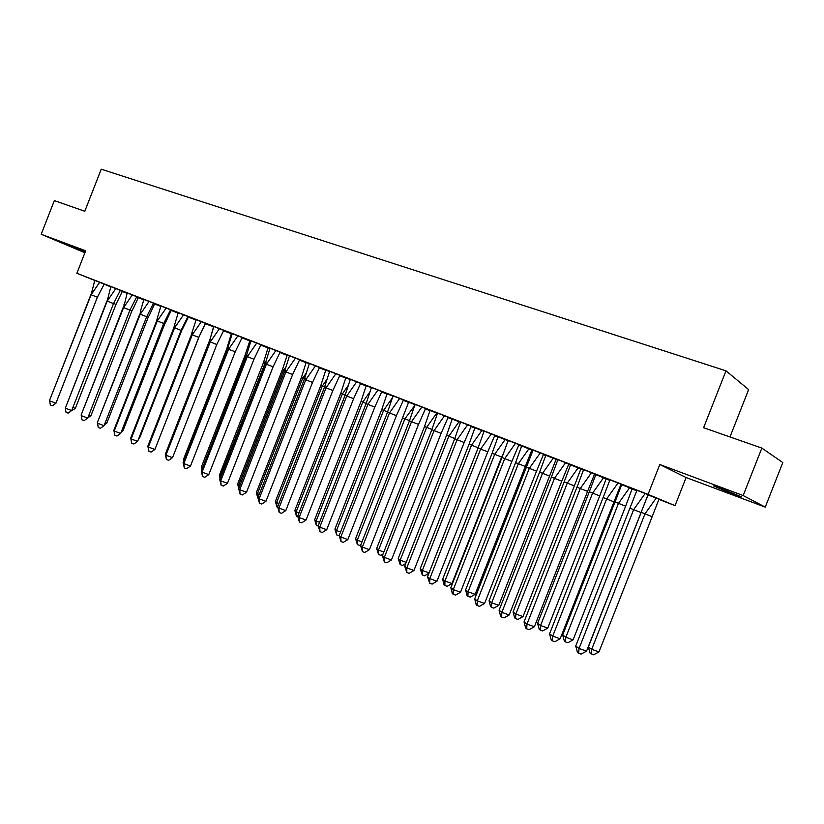 <?xml version="1.0" encoding="UTF-8"?>
<svg xmlns="http://www.w3.org/2000/svg" width="824" height="824" viewBox="0 0 824 824"><rect width="100%" height="100%" fill="white"/><g stroke="black" fill="none" stroke-linecap="round" stroke-linejoin="round"><path stroke-width="1.24" d="M85.119 252.206L68.969 245.511L85.263 251.814M723.699 489.487L741.476 496.903L731.032 493.246L713.409 485.872L723.699 489.487M95.028 280.572L76.869 273.3L85.665 250.805L41.2 234.253L54.343 200.603L84.8 211.263L101.239 169.198L725.995 370.821L703.614 427.718L761.85 448.091L782.8 462.563L765.259 507.11L743.176 495.554L659.797 464.509L648.045 494.379L675.062 505.627L658.592 499.251M761.85 448.091L743.176 495.554M41.2 234.253L84.903 252.752M659.797 464.509L686.104 477.539L765.259 507.11M686.104 477.539L675.062 505.627M648.364 495.286L647.582 494.987M637.024 490.898L632.08 488.982M621.914 485.037L620.554 484.512M610.069 480.454L606.155 478.94M596.061 475.026L594.145 474.284M583.732 470.247L580.817 469.124M570.785 465.23L568.344 464.283M557.992 460.276L556.046 459.524M546.075 455.662L543.119 454.518M532.85 450.532L531.81 450.131M521.901 446.299L518.461 444.97M498.252 437.132L494.359 435.628M475.108 428.171L470.772 426.492M452.448 419.395L447.7 417.552M430.272 410.805L425.112 408.807M408.549 402.39L403.008 400.237M387.28 394.15L381.368 391.853M366.443 386.075L360.181 383.644M346.018 378.164L339.426 375.61M326.005 370.409L319.084 367.731M306.384 362.807L299.163 360.006M287.143 355.36L279.635 352.445M268.284 348.047L260.487 345.029M249.785 340.878L241.72 337.758M231.626 333.844L223.304 330.63M213.818 326.953L205.289 323.647M196.019 320.052L188.078 316.983M178.365 313.213L171.186 310.432M161.051 306.507L154.593 304.005M144.046 299.926L138.298 297.691M127.36 293.457L122.292 291.48M729.992 436.947L748.625 389.598L725.995 370.821M76.869 273.3L648.045 494.379M111.034 286.979L103.865 284.105M658.634 499.076L656.223 498.077L644.955 513.867L652.165 516.679L658.973 499.21L648.138 494.936L646.284 499.437M641.041 512.549L586.554 651.125L579.066 648.447L578.613 653.185L577.49 652.381L575.708 646.067L579.066 648.447L633.635 509.665L641.041 512.549L648.055 494.668L645.357 493.545L636.931 490.28L629.927 508.151L633.635 509.665L645.171 493.473L637.271 490.414M632.121 488.807L621.687 484.697L614.992 501.96L625.643 506.173L632.121 488.807L629.598 487.757L618.474 503.382L565.841 637.271L573.082 639.877L625.643 506.173M613.993 501.837L560.155 638.796L552.719 636.128L552.337 640.845L551.287 640.073L549.567 633.852L552.719 636.128L606.639 498.973L613.993 501.837L621.018 484.203L609.966 479.846L603.147 497.542L606.639 498.973L618.021 482.967L610.306 479.98M606.207 478.775L595.834 474.686L589.304 491.784L599.707 495.904L606.207 478.765L603.57 477.683L592.59 493.133L540.565 625.509L547.754 628.094L599.707 495.904M587.574 491.372L534.385 626.745L526.989 624.098L526.68 628.784L525.691 628.053L524.033 621.914L526.989 624.098L580.261 488.529L587.574 491.372L594.609 473.975L583.629 469.649L576.975 487.18L580.261 488.529L591.508 472.698L583.969 469.783M580.869 468.959L570.558 464.891L564.183 481.844L567.283 483.111L574.359 485.872L580.869 468.959L578.129 467.826L567.283 483.111L515.855 614.014L523.003 616.589L574.359 485.872M561.762 481.154L509.191 614.982L501.847 612.345L501.61 617.001L500.683 616.301L499.076 610.254L501.847 612.345L554.5 478.322L561.762 481.154L568.807 463.984L557.889 459.679L551.411 477.044L554.5 478.322L565.594 462.666L558.229 459.813M556.087 459.349L545.849 455.322L539.627 472.111L542.542 473.316L549.577 476.056L556.087 459.359L553.254 458.196L542.542 473.316L491.691 602.766L498.798 605.331L549.577 476.056M536.537 471.163L484.574 603.477L477.281 600.851L477.106 605.496L476.241 604.816L474.686 598.852L477.281 600.851L529.317 468.341L540.276 452.87L533.077 450.079L526.412 467.146L529.317 468.341L536.537 471.163L543.582 454.22L533.077 450.089M531.851 449.976L521.674 445.959L515.597 462.604L518.347 463.727L525.331 466.456L531.851 449.976L528.926 448.771L518.347 463.727L468.063 591.766L475.129 594.32L525.331 466.456M511.879 461.389L460.503 592.229L453.262 589.613L453.149 594.238L452.335 593.589L450.841 587.718L453.262 589.613L504.71 458.597L511.879 461.389L518.924 444.672L508.151 440.428L501.981 457.474L504.71 458.597L515.525 443.281L508.49 440.562M507.759 442.045L508.336 440.861L498.026 436.802L492.093 453.293L501.62 457.062L502.764 454.776M487.767 451.84L436.978 581.229L429.778 578.633L429.716 583.227L427.522 576.821L429.778 578.633L480.639 449.059L487.767 451.84L494.812 435.34L484.1 431.117L478.085 448.009L480.639 449.059L491.32 433.918L484.44 431.251M469.083 444.177L420.188 568.766L422.331 570.476L471.503 445.176L481.824 430.53L484.296 431.539L474.882 427.841L469.083 444.177L478.147 447.772M464.18 442.498L413.957 570.476L406.809 567.891L406.809 572.464L404.708 566.16L406.809 567.891L457.093 439.738L464.18 442.498L471.225 426.204L460.585 422.012L454.704 438.749L457.093 439.738L467.651 424.751L460.915 422.146M446.567 435.268L398.198 558.538L400.186 560.176L448.833 436.205L459.03 421.703L460.781 422.413L452.222 419.066L446.567 435.268L454.766 438.523M441.108 433.362L391.441 559.949L384.334 557.385L384.386 561.927L382.398 555.726L384.334 557.385L434.073 430.612L441.108 433.362L448.153 417.274L437.575 413.102L431.838 429.685L434.073 430.612L444.497 415.79L437.904 413.236M424.514 426.533L376.661 548.526L378.515 550.092L426.636 427.409L436.72 413.061L437.781 413.493L430.046 410.476L424.514 426.533L431.9 429.469M418.53 424.412L369.399 549.659L362.344 547.095L362.447 551.616L360.552 545.519L362.344 547.095L411.537 421.682L418.53 424.412L425.565 408.529L415.059 404.388L409.456 420.817L411.537 421.682L421.837 407.015L415.389 404.512M415.275 404.759L408.642 402.184M396.426 415.656L347.841 539.576L340.827 537.032L340.982 541.533L339.169 535.528L340.827 537.032L389.484 412.948L396.426 415.656L403.461 399.97L393.027 395.86L387.548 412.144L389.484 412.948L399.661 398.425L393.347 395.983M387.373 393.954L393.233 396.22L387.053 393.831L381.769 409.61L387.599 411.928M374.796 407.087L326.726 529.708L319.753 527.185L319.959 531.655L318.239 525.743L319.753 527.185L367.895 404.399L374.796 407.087L381.821 391.585L371.449 387.507L366.113 403.595L367.895 404.399L377.948 390.02L371.768 387.63M366.526 385.879L371.665 387.867L366.216 385.756L361.046 401.401L366.155 403.441M353.609 398.703L306.044 520.047L299.122 517.534L299.369 521.983L297.732 516.164L299.122 517.534L346.75 396.025L353.609 398.703L360.634 383.387L350.324 379.328L345.091 395.324L346.75 396.025L356.689 381.79L350.643 379.452M346.101 377.969L350.54 379.689L345.792 377.845L340.745 393.357L346.234 395.551M332.865 390.483L285.794 510.592L278.924 508.089L279.212 512.507L277.657 506.781L278.924 508.089L326.047 387.826L332.865 390.483L339.869 375.353L329.631 371.315L324.522 387.177L326.047 387.826L335.873 373.736L329.95 371.439M326.088 370.223L329.837 371.676L325.779 370.1L320.835 385.478L324.563 386.981M312.533 382.429L265.956 501.311L259.127 498.829L259.457 503.227L257.984 497.593L259.127 498.829L305.766 379.782L312.533 382.429L319.537 367.473L309.35 363.466L304.365 379.195L305.766 379.782L315.479 365.835L309.669 363.59M306.466 362.622L309.567 363.817L306.157 362.498L301.327 377.752L304.406 378.999M292.623 374.539L246.52 492.237L239.733 489.755L240.103 494.132L238.703 488.581L239.733 489.755L285.887 371.912L292.623 374.539L299.606 359.758L289.492 355.772L284.61 371.367L285.887 371.912L295.497 358.1L289.811 355.896M239.918 485.46L237.662 483.884L282.199 370.172L287.226 355.175L289.708 356.133L287.226 355.165M273.104 366.804L227.465 483.327L220.729 480.866L221.131 485.223L219.802 479.753L220.729 480.866L266.409 364.198L273.104 366.804L280.078 352.198L270.025 348.243L265.246 363.703L266.409 364.198L275.916 350.519L270.334 348.356M268.367 347.862L270.241 348.593L268.058 347.738L263.433 362.745L265.287 363.518M253.967 359.233L208.791 474.603L202.096 472.152L202.539 476.478L201.283 471.091L202.096 472.152L247.324 356.637L253.967 359.233L260.93 344.782L250.939 340.848L246.273 356.184L247.324 356.637L256.717 343.093L251.248 340.971M202.447 468.114L201.365 466.992L245.027 355.453L249.857 340.693L251.155 341.198L249.857 340.703M235.211 351.797L190.488 466.044L183.824 463.613L184.308 467.919L183.113 462.604L183.824 463.613L228.608 349.222L235.211 351.797L242.153 337.51L232.224 333.607L228.011 347.295L227.661 348.809L228.608 349.222L237.899 335.801L232.543 333.73M232.44 333.947L231.4 333.545L227.29 346.925L226.971 348.305L227.702 348.624M216.815 344.514L172.525 457.66L165.912 455.239L166.427 459.514L165.305 454.282L165.912 455.239L210.254 341.95L216.815 344.514L223.747 330.383L213.88 326.5L209.801 339.89L209.409 341.579L210.254 341.95L219.442 328.663L214.189 326.623M214.096 326.84L213.591 326.654L209.451 341.383M198.769 337.366L154.922 449.43L148.351 447.02L148.897 451.274L147.836 446.114L148.351 447.02L192.25 334.822L201.344 321.659L196.194 319.661L191.94 332.628L191.508 334.493L192.25 334.822L198.769 337.366L205.681 323.399L196.184 319.661M205.341 323.513L198.872 337.181M181.074 330.352L137.639 441.355L131.119 438.955L131.696 443.188L130.686 438.111L131.119 438.955L174.595 327.828L181.074 330.352L187.965 316.54L178.231 312.698L174.41 325.501L173.946 327.53L174.595 327.828L183.587 314.778L178.53 312.821M181.177 330.177L181.723 330.393L182.609 328.858L188.428 316.962L187.594 316.622M163.708 323.471L120.695 433.434L114.206 431.055L114.814 435.257L113.867 430.241L114.206 431.055L157.26 320.958L163.708 323.471L170.589 309.803L160.907 305.992L157.209 318.517L156.715 320.711L157.26 320.958L166.17 308.042L161.205 306.116M171.227 310.298L170.208 309.886L171.227 310.298L165.799 322.029L164.841 323.698L163.811 323.296M146.662 316.725L104.061 425.658L97.613 423.289L98.252 427.481L97.366 422.537L140.265 314.222L146.662 316.725L153.522 303.201L143.901 299.411L140.327 311.668L140.265 314.222L149.082 301.419L144.21 299.534M154.634 303.881L153.151 303.273L154.644 303.871L149.309 315.345L148.258 317.137L146.765 316.55M129.935 310.102L87.735 418.036L81.329 415.677L81.988 419.838L81.154 414.956L123.579 307.62L129.935 310.102L136.784 296.712L127.215 292.953L123.579 307.62L132.303 294.92L127.524 293.076M138.35 297.567L136.413 296.784L138.35 297.567L133.107 308.773L131.984 310.689L130.037 309.927M106.904 300.976L65.333 408.199L107.192 301.131L113.516 303.593L120.345 290.357L110.838 286.618L107.192 301.131L115.834 288.544L111.137 286.731M122.343 291.366L119.974 290.419L122.343 291.366L115.988 304.365L113.609 303.428M90.898 294.632L49.625 400.227L91.114 294.755L97.386 297.207L104.205 284.105L94.76 280.387L91.114 294.755L99.663 282.292L95.048 280.5M645.171 493.473L647.705 494.524M575.708 646.067L629.927 508.151M586.554 651.125L581.105 654.081L578.613 653.185M641.268 512.363L644.955 513.867L591.694 649.312L591.22 653.926L593.641 654.802L598.986 651.918L591.694 649.312L588.346 646.974L641.515 511.56M598.986 651.918L652.165 516.679M656.223 498.077L648.478 495.07M588.346 646.974L590.097 653.144L591.22 653.926M618.021 482.967L620.678 484.059M549.567 633.852L603.147 497.542M560.155 638.796L554.82 641.731L552.337 640.845M591.508 472.698L594.269 473.831M524.033 621.914L576.975 487.18M534.385 626.745L529.142 629.67L526.68 628.784M565.594 462.666L568.467 463.85M499.076 610.254L551.411 477.044M509.191 614.982L504.051 617.887L501.61 617.001M543.253 454.086L540.276 452.86M474.686 598.852L526.412 467.146M484.574 603.477L479.527 606.361L477.106 605.496M515.525 443.281L518.595 444.538M450.841 587.718L501.981 457.474M460.503 592.229L455.559 595.103L453.149 594.238M629.598 487.757L622.027 484.831M573.082 639.877L567.839 642.73L565.429 641.875L565.841 637.271L562.679 635.036L614.992 501.96M562.679 635.036L564.378 641.113L565.429 641.875M603.57 477.683L596.174 474.82M547.754 628.094L542.614 630.947L540.225 630.082L540.565 625.509L537.588 623.366L589.304 491.784M537.588 623.366L539.236 629.361L540.225 630.082M578.129 467.826L570.898 465.024M523.003 616.589L517.956 619.421L515.577 618.567L515.855 614.014L513.064 611.964L564.183 481.844M513.064 611.964L514.65 617.866L515.577 618.567M553.254 458.196L546.178 455.456M498.798 605.331L493.844 608.143L491.485 607.298L491.691 602.766L489.075 600.809L539.627 472.111M489.075 600.809L490.61 606.629L491.485 607.298M528.926 448.771L522.004 446.093M475.129 594.32L470.267 597.122L467.908 596.277L468.063 591.766L465.612 589.891L515.597 462.604M465.612 589.891L467.095 595.639L467.908 596.277M494.482 435.206L491.32 433.908M427.522 576.821L478.085 448.009M436.978 581.229L432.116 584.092L429.716 583.227M508.14 440.788L505.122 439.553L494.668 454.354L444.95 581.013L451.964 583.546L501.62 457.062M505.122 439.553L498.345 436.936M451.964 583.546L447.185 586.338L444.857 585.493L444.95 581.013L442.653 579.221L492.093 453.293M442.653 579.221L444.084 584.886L444.857 585.493M467.651 424.751L470.895 426.07M404.708 566.16L454.704 438.749M413.957 570.476L409.188 573.319L406.809 572.464M428.933 573.216L424.607 575.78L422.29 574.946L422.331 570.476L429.057 572.917M481.824 430.53L475.201 427.965M420.188 568.766L422.29 574.946M447.823 417.14L444.497 415.78M382.398 555.726L431.838 429.685M391.441 559.949L386.755 562.782L384.386 561.927M405.758 563.503L402.503 565.449L400.196 564.615L400.186 560.176L406.201 562.359M459.03 421.703L452.551 419.189M398.198 558.538L400.196 564.615M421.837 407.015L425.246 408.395M360.552 545.519L409.456 420.817M369.399 549.659L364.795 552.471L362.447 551.616M383.078 553.996L380.863 555.335L378.577 554.5L378.515 550.092L383.85 552.029M436.72 413.061L430.365 410.599M376.661 548.526L378.577 554.5M399.661 398.425L403.142 399.836M381.769 409.61L334.915 529.111L336.501 530.532L336.656 534.9L339.179 535.559L387.548 412.144M347.841 539.576L343.309 542.377L340.982 541.533M415.275 404.769L404.903 418.808L409.518 420.601M361.963 541.914L357.286 540.204L355.577 538.721L408.642 402.194L414.863 404.594M360.881 544.685L359.676 545.426L357.4 544.602L357.286 540.204L404.903 418.808L402.926 417.984M355.577 538.721L357.4 544.602M377.948 390.02L381.502 391.462M318.239 525.743L366.103 403.647M326.726 529.708L322.277 532.489L319.959 531.655M392.698 397.395L383.613 410.373L336.501 530.532L340.549 532.005M334.915 529.111L336.656 534.9M356.689 381.79L360.304 383.253M297.732 516.164L345.091 395.324M306.044 520.047L301.677 522.818L299.369 521.983M369.986 391.75L362.756 402.112L316.128 521.056L319.578 522.313M318.322 526.124L316.334 525.403L316.128 521.056L314.675 519.697L361.046 401.401M314.675 519.697L316.334 525.403M335.873 373.736L339.55 375.219M277.657 506.781L324.522 387.177M285.794 510.592L281.499 513.342L279.212 512.507M348.027 385.776L342.321 394.026L296.177 511.766L299.05 512.816M297.835 516.607L296.424 516.092L296.177 511.766L294.848 510.468L340.745 393.357M294.848 510.468L296.424 516.092M315.479 365.835L319.218 367.349M257.984 497.593L304.365 379.195M265.956 501.311L261.733 504.051L259.457 503.227M326.695 379.668L322.297 386.096L276.627 502.661L278.934 503.505M277.76 507.275L276.905 506.966L276.627 502.661L275.401 501.435L320.835 385.478M275.401 501.435L276.905 506.966M295.497 358.1L299.287 359.635M238.703 488.581L284.61 371.367M246.52 492.237L242.359 494.956L240.103 494.132M305.92 373.519L302.666 378.319L257.448 493.741L259.23 494.39M258.097 498.139L257.448 493.741L256.346 492.567L301.327 377.752M256.346 492.567L257.778 498.026M275.916 350.519L279.758 352.075M219.802 479.753L265.246 363.703M227.465 483.327L223.376 486.036L221.131 485.223M285.65 367.37L283.425 370.697L284.651 371.181M238.919 488.035L238.661 484.996L283.425 370.697L282.199 370.172M237.662 483.884L238.785 488.982M256.717 343.093L260.621 344.659M201.283 471.091L246.273 356.184M208.791 474.603L204.764 477.292L202.539 476.478M265.853 361.252L220.224 476.416L220.997 476.705M220.399 478.229L219.338 475.355L263.433 362.745M219.338 475.355L220.08 479.053M237.899 335.801L241.844 337.387M183.113 462.604L227.661 348.809M190.488 466.044L186.523 468.722L184.308 467.919M246.5 355.185L246.314 355.999M202.22 468.691L246.046 355.896L245.027 355.453M201.365 466.992L201.87 469.587M219.442 328.663L223.438 330.259M165.305 454.282L209.409 341.579M172.525 457.66L168.632 460.317L166.427 459.514M232.44 333.957L231.709 333.668M184.298 459.586L183.721 458.793L226.971 348.305M183.721 458.793L184.02 460.307M201.344 321.659L205.382 323.276M147.836 446.114L191.508 334.493M154.922 449.43L151.08 452.077L148.897 451.274M166.592 450.996L209.255 341.291M183.587 314.778L187.666 316.416M130.686 438.111L173.946 327.53M137.639 441.355L133.869 443.992L131.696 443.188M156.251 446.021L198.924 337.201M166.17 308.042L170.29 309.68M113.867 430.241L156.715 320.711M120.695 433.434L116.967 436.051L114.814 435.257M188.13 316.849L187.584 316.632M138.947 438.028L139.524 438.234L181.723 330.393M138.617 438.873L139.524 438.234M149.082 301.419L153.223 303.077M97.366 422.537L139.802 314.006M104.061 425.658L100.394 428.264L98.252 427.481M158.496 318.991L157.209 318.517M121.973 430.179L123.034 430.571L164.841 323.698M121.344 431.755L123.034 430.571M132.303 294.92L136.485 296.599M81.154 414.956L123.198 307.434M87.735 418.036L84.12 420.621L81.988 419.838M105.307 422.475L106.842 423.042L148.258 317.137M104.411 424.772L106.842 423.042M115.834 288.544L120.046 290.233M71.698 410.537L68.145 413.123L66.023 412.34L65.333 408.199L71.698 410.537L113.516 303.593M88.951 414.905L90.949 415.646L131.984 310.689M87.777 417.912L90.949 415.646M99.663 282.292L103.906 283.981M55.97 403.183L52.458 405.748L50.357 404.975L49.636 400.855L55.97 403.183L97.386 297.207M72.903 407.489L75.324 408.385L115.988 304.365M71.441 410.733L75.324 408.385M366.896 403.976L366.113 403.595M346.863 395.85L345.163 395.046M326.304 387.435L324.646 386.662M342.393 393.923L340.796 393.151M306.157 379.184L304.54 378.463M322.503 385.787L320.938 385.055M286.412 371.119L284.836 370.429M303.005 377.814L301.481 377.124M267.058 363.209L265.524 362.56M283.878 369.997L282.395 369.348M248.086 355.463L246.582 354.845M265.132 362.344L263.68 361.726M229.474 347.882L228.011 347.295M246.603 354.794L245.315 354.258M211.232 340.446L209.801 339.89M228.032 347.234L227.29 346.925M193.331 333.154L191.94 332.628M175.77 326.005L174.41 325.501M141.615 312.121L140.327 311.668M125.011 305.385L123.744 304.952M108.706 298.772L107.47 298.36M92.69 292.273L91.495 291.881"/></g></svg>
